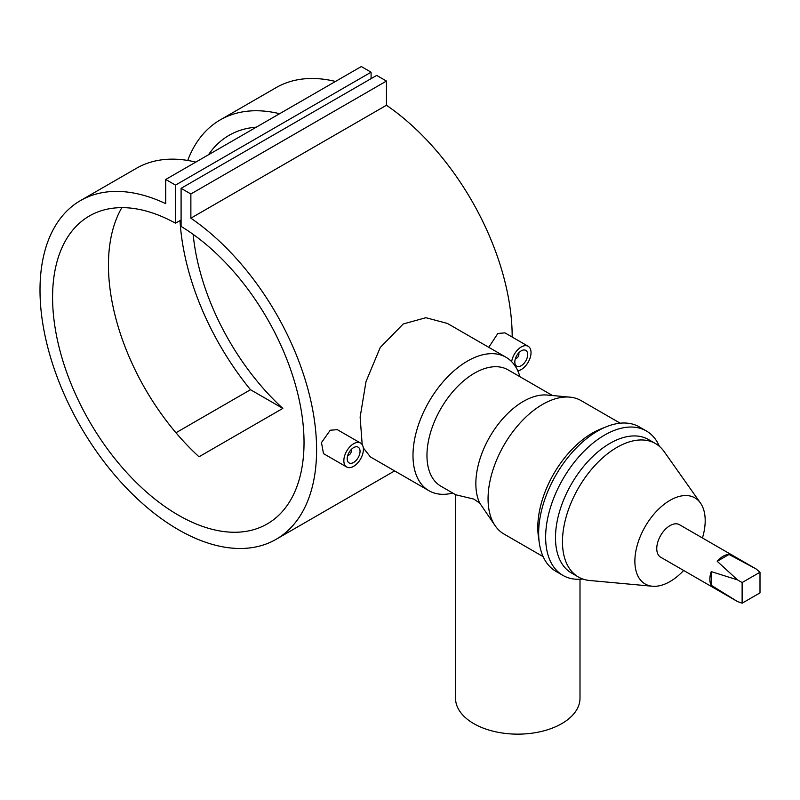 <?xml version="1.0" encoding="UTF-8"?>
<svg xmlns="http://www.w3.org/2000/svg" width="800" height="800" viewBox="0 0 800 800"><rect width="100%" height="100%" fill="white"/><g stroke="black" fill="none" stroke-linecap="round" stroke-linejoin="round"><path stroke-width="1.2" d="M350.79 450.01A2.96 1.71 -60 0 1 351.25 451.25A2.96 1.71 -60 0 1 349.15 454.88L348.45 455.28A3.95 2.28 -60 0 1 347.69 455.6M348.45 455.28L349.15 454.88A2.96 1.71 -60 0 1 347.85 455.11M353.62 447.62A9.09 5.25 -60 0 1 358.16 447.17A9.09 5.25 -60 0 1 359.56 454.45A9.09 5.25 -60 0 1 353.62 462.46A9.09 5.25 -60 0 1 349.08 462.91A9.09 5.25 -60 0 1 347.68 455.63A9.09 5.25 -60 0 1 353.62 447.62M346.71 467.02L323.48 453.61L321.48 442.6L330.22 430.24L337.31 429.66L360.54 443.06A13.83 7.98 -60 0 1 362.65 454.15A13.83 7.98 -60 0 1 353.62 466.33A13.83 7.98 -60 0 1 346.71 467.02A13.83 7.98 -60 0 1 344.59 455.94A13.83 7.98 -60 0 1 353.62 443.75A13.83 7.98 -60 0 1 360.54 443.06M515.33 358.82A3.95 2.28 120 0 0 516.09 358.5L516.79 358.1A2.96 1.71 120 0 0 518.88 354.47A2.96 1.71 120 0 0 518.43 353.23M515.49 358.32A2.96 1.71 120 0 0 516.79 358.1L516.09 358.5M521.26 365.68A9.09 5.25 120 0 0 527.19 357.67A9.09 5.25 120 0 0 525.8 350.39A9.09 5.25 120 0 0 521.26 350.84A9.09 5.25 120 0 0 515.32 358.84A9.09 5.25 120 0 0 516.71 366.13A9.09 5.25 120 0 0 521.26 365.68M488.77 347.31L497.86 333.46L504.95 332.87L528.17 346.28A13.83 7.98 120 0 0 521.26 346.97A13.83 7.98 120 0 0 511.65 361.67M517.79 370.82A13.83 7.98 120 0 0 521.26 369.55A13.83 7.98 120 0 0 530.29 357.36A13.83 7.98 120 0 0 528.17 346.28M552.54 395.54L508.04 369.85A67.17 38.78 -60 0 0 474.46 373.18A67.17 38.78 -60 0 0 430.58 432.37A67.17 38.78 -60 0 0 440.87 486.19L455.75 494.78L473.76 499.07L479.7 503.08L495.4 526.08A77.05 44.48 -60 0 1 495.34 463.17A77.05 44.48 -60 0 1 542.54 404.42A77.05 44.48 -60 0 1 569.85 397.13A77.05 44.48 -60 0 1 581.07 400.6L620.19 423.19M580 579.26L580 698.21A62.23 35.93 180 0 1 541.58 731.41A62.23 35.93 180 0 1 473.76 723.62A62.23 35.93 180 0 1 455.53 698.21L455.53 494.66M452.76 493.06A77.05 44.48 -60 0 1 428.95 490.72A77.05 44.48 -60 0 1 417.14 428.98A77.05 44.48 -60 0 1 467.47 361.08A77.05 44.48 -60 0 1 506 357.26A77.05 44.48 -60 0 1 519.93 376.71M506 357.26L447.44 323.45L425.89 317.71L403.21 323.97L380.22 347.51L366.01 381.59L360.13 417.14L362.2 444.68M363.31 447.9L370.39 456.91L428.95 490.72M683.67 570.48A49.72 28.71 -60 0 1 670.03 581.54A49.72 28.71 -60 0 1 652.41 586.24A49.72 28.71 -60 0 1 636.08 550A49.72 28.71 -60 0 1 670.03 500.34A49.72 28.71 -60 0 1 700.46 503.02A49.72 28.71 -60 0 1 702.44 537.98M652.41 586.24L589.64 580.49A77.05 44.48 -60 0 1 578.43 577.02A77.05 44.48 -60 0 1 566.62 515.27A77.05 44.48 -60 0 1 616.95 447.38A77.05 44.48 -60 0 1 655.47 443.56A77.05 44.48 -60 0 1 664.09 451.53L700.46 503.02M578.43 577.02L571.44 572.98A77.05 44.48 -60 0 1 559.63 511.24A77.05 44.48 -60 0 1 609.97 443.35A77.05 44.48 -60 0 1 648.49 439.53L655.47 443.56M582.81 579.03A83.4 48.15 -60 0 1 562.92 575.39A83.4 48.15 -60 0 1 550.13 508.56A83.4 48.15 -60 0 1 604.61 435.07A83.4 48.15 -60 0 1 646.31 430.94A83.4 48.15 -60 0 1 659.41 446.35M562.92 575.39L555.93 571.36A83.4 48.15 -60 0 1 539.32 542.99A83.4 48.15 -60 0 1 597.63 431.04A83.4 48.15 -60 0 1 606.45 426.71A83.4 48.15 -60 0 1 639.33 426.91L646.31 430.94M539.32 542.99L538.41 536.56A77.05 44.48 -60 0 1 592.28 433.13A77.05 44.48 -60 0 1 600.43 429.14L606.45 426.71M543.15 556.65L504.02 534.06A77.05 44.48 -60 0 1 495.4 526.08M479.7 503.08A67.17 38.78 -60 0 1 523.35 401.41A67.17 38.78 -60 0 1 547.16 395.05L569.85 397.13M760 572.23L756.22 569.03L729.04 554.45A18.77 10.84 120 0 0 723.12 556.26A18.77 10.84 120 0 0 717.2 561.29L737.46 579.86L711.24 571.61A18.77 10.84 120 0 0 711.24 585.28L737.45 601.53L742.12 603.2L760 592.88L760 572.23L742.12 582.55L742.12 603.2M737.45 601.53L660.65 557.19A18.77 10.84 -60 0 1 657.77 542.15A18.77 10.84 -60 0 1 670.03 525.61A18.77 10.84 -60 0 1 679.42 524.68L756.22 569.03M195.79 162.11A195.59 112.92 -120 0 0 136.39 168.31L80.51 200.57A195.59 112.92 -120 0 0 80.51 426.41A195.59 112.92 -120 0 0 276.09 539.33A195.59 112.92 -120 0 0 308.35 390.7A195.59 112.92 -120 0 0 190.87 218.18L386.45 105.26L386.45 81.06L376.67 75.42L181.09 188.33L181.09 226.42A177.81 102.66 60 0 1 294.99 383.26A177.81 102.66 60 0 1 267.2 523.94A177.81 102.66 60 0 1 89.4 421.28A177.81 102.66 60 0 1 89.4 215.97A177.81 102.66 60 0 1 175.51 223.2L181.09 219.97M175.96 432.75L250.5 389.72A195.59 112.92 60 0 1 180.02 220.59M187.73 160.45A195.59 112.92 60 0 1 220.21 119.91A195.59 112.92 60 0 1 279.61 113.71M335.49 81.45A195.59 112.92 -120 0 0 276.08 87.65L220.21 119.91M512.18 337.05A195.59 112.92 -120 0 0 386.45 105.26M175.51 223.2L175.51 185.11L165.73 179.46L165.73 203.66A195.59 112.92 -120 0 0 80.51 200.57M193.15 234.36A177.81 102.66 -120 0 0 282.84 408.39L199.02 456.78A177.81 102.66 60 0 1 121.84 207.64M256.28 127.18A177.81 102.66 -120 0 0 229.1 135.31A177.81 102.66 -120 0 0 208.46 154.79M190.87 218.18L190.87 193.98L386.45 81.06M190.87 193.98L181.09 188.33M371.08 78.64L371.08 72.19L361.3 66.55L165.73 179.46M175.51 185.11L371.08 72.19M711.24 571.61L711.24 585.28M729.04 554.45L717.2 561.29M737.46 579.86L742.12 582.55M518.88 354.47L518.88 353.66A3.95 2.28 120 0 0 518.78 352.84M351.14 449.63A3.95 2.28 -60 0 1 351.25 450.44L351.25 451.25M250.5 389.72L282.84 408.39M276.09 539.33L394.63 470.9"/></g></svg>
